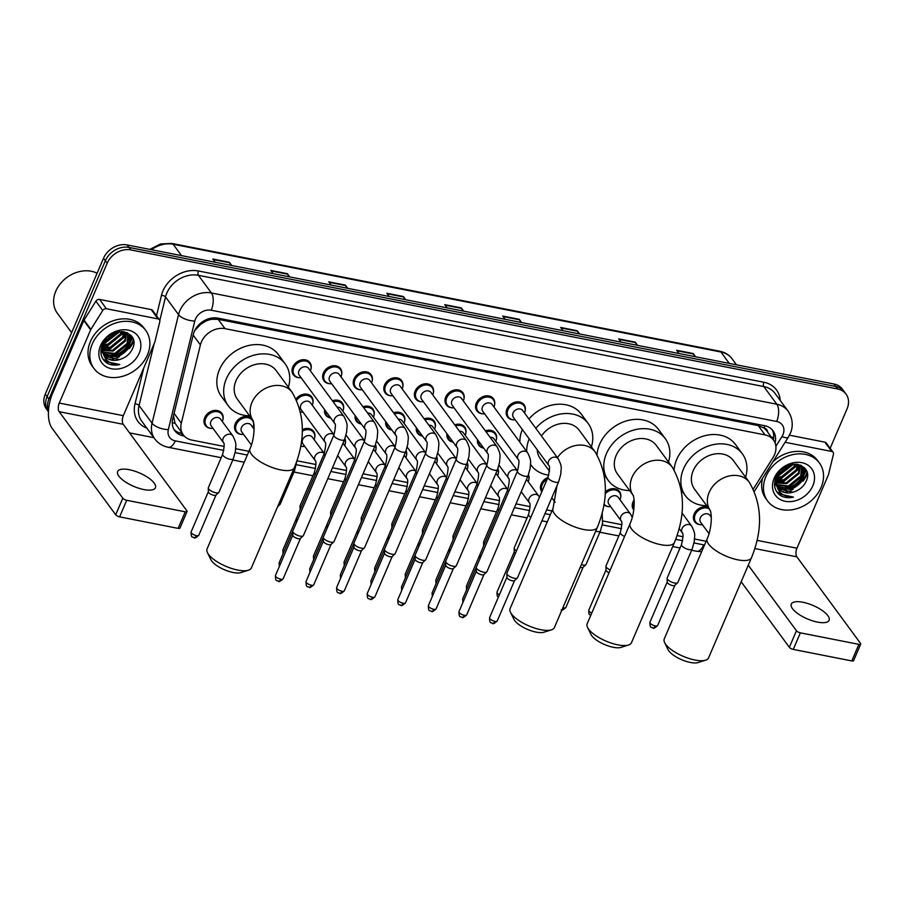 <?xml version="1.0" encoding="UTF-8"?>
<svg xmlns="http://www.w3.org/2000/svg" width="906" height="906" viewBox="0 0 906 906"><rect width="100%" height="100%" fill="white"/><g stroke="black" fill="none" stroke-linecap="round" stroke-linejoin="round"><path stroke-width="1.36" d="M633.758 510.021A10.283 8.233 -36.3 0 1 633.554 509.75A10.283 8.233 -36.3 0 1 633 501.924A10.283 8.233 -36.3 0 1 634.053 500.021M608.662 506.635A10.283 8.233 -36.3 0 1 603.906 504.767M541.799 491.732A10.283 8.233 -36.3 0 1 541.777 491.698A10.283 8.233 -36.3 0 1 541.222 483.861A10.283 8.233 -36.3 0 1 547.926 477.439M302.763 446.443A10.283 8.233 -36.3 0 1 300.713 446.08M241.585 434.404A10.283 8.233 -36.3 0 1 235.877 431.505A10.283 8.233 -36.3 0 1 235.322 423.68A10.283 8.233 -36.3 0 1 251.256 418.085M210.996 428.379A10.283 8.233 -36.3 0 1 205.288 425.492A10.283 8.233 -36.3 0 1 204.733 417.655A10.283 8.233 -36.3 0 1 212.955 410.724A10.283 8.233 -36.3 0 1 221.857 413.306A10.283 8.233 -36.3 0 1 222.921 419.614M700.44 524.687A10.283 8.233 -36.3 0 1 694.732 521.788A10.283 8.233 -36.3 0 1 694.177 513.962A10.283 8.233 -36.3 0 1 707.767 507.111M483.679 448.096A10.283 8.233 -36.3 0 1 478.753 445.276A10.283 8.233 -36.3 0 1 477.53 439.738M453.091 442.083A10.283 8.233 -36.3 0 1 448.153 439.263A10.283 8.233 -36.3 0 1 446.941 433.714M422.502 436.058A10.283 8.233 -36.3 0 1 417.564 433.238A10.283 8.233 -36.3 0 1 416.341 427.7M391.902 430.044A10.283 8.233 -36.3 0 1 386.975 427.224A10.283 8.233 -36.3 0 1 385.752 421.675M361.313 424.019A10.283 8.233 -36.3 0 1 356.386 421.199A10.283 8.233 -36.3 0 1 355.163 415.661M330.724 418.006A10.283 8.233 -36.3 0 1 325.798 415.186A10.283 8.233 -36.3 0 1 324.575 409.637M513.192 419.818A10.283 8.233 -36.3 0 1 507.485 416.919A10.283 8.233 -36.3 0 1 506.93 409.093A10.283 8.233 -36.3 0 1 515.163 402.162A10.283 8.233 -36.3 0 1 524.053 404.733A10.283 8.233 -36.3 0 1 525.118 411.052M482.604 413.804A10.283 8.233 -36.3 0 1 476.896 410.905A10.283 8.233 -36.3 0 1 476.341 403.068A10.283 8.233 -36.3 0 1 484.563 396.137A10.283 8.233 -36.3 0 1 493.464 398.719A10.283 8.233 -36.3 0 1 494.529 405.027M452.015 407.779A10.283 8.233 -36.3 0 1 446.307 404.88A10.283 8.233 -36.3 0 1 445.752 397.055A10.283 8.233 -36.3 0 1 453.974 390.124A10.283 8.233 -36.3 0 1 462.875 392.706A10.283 8.233 -36.3 0 1 463.94 399.014M421.426 401.766A10.283 8.233 -36.3 0 1 415.718 398.867A10.283 8.233 -36.3 0 1 415.163 391.03A10.283 8.233 -36.3 0 1 423.385 384.11A10.283 8.233 -36.3 0 1 432.287 386.681A10.283 8.233 -36.3 0 1 433.351 392.989M390.837 395.741A10.283 8.233 -36.3 0 1 385.129 392.842A10.283 8.233 -36.3 0 1 384.574 385.016A10.283 8.233 -36.3 0 1 392.796 378.085A10.283 8.233 -36.3 0 1 401.686 380.667A10.283 8.233 -36.3 0 1 402.762 386.975M360.248 389.727A10.283 8.233 -36.3 0 1 354.54 386.828A10.283 8.233 -36.3 0 1 353.986 379.002A10.283 8.233 -36.3 0 1 362.207 372.072A10.283 8.233 -36.3 0 1 371.098 374.642A10.283 8.233 -36.3 0 1 372.162 380.95M329.659 383.702A10.283 8.233 -36.3 0 1 323.952 380.803A10.283 8.233 -36.3 0 1 323.397 372.978A10.283 8.233 -36.3 0 1 331.619 366.047A10.283 8.233 -36.3 0 1 340.509 368.629A10.283 8.233 -36.3 0 1 341.573 374.937M299.059 377.689A10.283 8.233 -36.3 0 1 293.351 374.79A10.283 8.233 -36.3 0 1 292.808 366.964A10.283 8.233 -36.3 0 1 301.03 360.033A10.283 8.233 -36.3 0 1 309.92 362.604A10.283 8.233 -36.3 0 1 310.985 368.912M753.35 488.957L773.033 457.564A19.275 15.436 143.7 0 0 774.517 454.733A19.275 15.436 143.7 0 0 773.475 440.056A19.275 15.436 143.7 0 0 765.049 434.903L225.05 328.663A19.275 15.436 143.7 0 0 200.407 344.892L181.313 423.17A19.275 15.436 143.7 0 0 183.329 434.925A19.275 15.436 143.7 0 0 191.755 440.078L224.224 446.465M204.96 321.596A19.275 15.436 -36.3 0 1 211.789 319.286L211.494 319.229A6.421 5.142 143.7 0 0 204.96 321.596L200.486 324.484L194.722 330.622M767.608 432.071A6.421 5.142 143.7 0 0 763.973 427.938L763.679 427.881A19.275 15.436 -36.3 0 1 766.635 430.746L773.475 440.056M173.51 415.82L175.017 423.181L183.329 434.925M763.679 427.881L758.197 425.582L218.187 319.331L211.789 319.286M694.562 539.002L705.083 541.075A19.275 15.436 143.7 0 0 706.114 541.244M235.719 448.719L248.912 451.324M296.964 460.78L315.99 464.518M332.468 467.756L346.579 470.542M363.057 473.781L377.179 476.556M393.657 479.795L407.768 482.581M424.246 485.82L438.357 488.594M454.835 491.833L468.946 494.608M485.423 497.858L499.534 500.633M516.012 503.872L530.123 506.647M546.601 509.897L551.935 510.939M602.796 520.95L621.89 524.71M677.076 535.571L683.079 536.748M605.242 491.935A10.283 8.233 -36.3 0 1 619.523 491.55A10.283 8.233 -36.3 0 1 620.587 497.858M528.481 474.744A10.283 8.233 -36.3 0 1 528.821 479.806M497.892 468.719A10.283 8.233 -36.3 0 1 498.232 473.781M467.292 462.706A10.283 8.233 -36.3 0 1 467.643 467.768M436.703 456.681A10.283 8.233 -36.3 0 1 437.054 461.743M406.115 450.667A10.283 8.233 -36.3 0 1 406.454 455.729M375.526 444.642A10.283 8.233 -36.3 0 1 375.865 449.704M344.937 438.629A10.283 8.233 -36.3 0 1 345.277 443.691M302.276 429.704A10.283 8.233 -36.3 0 1 313.623 431.358A10.283 8.233 -36.3 0 1 314.688 437.666M253.771 423.781A10.283 8.233 -36.3 0 1 253.51 425.639M485.344 430.848A10.283 8.233 -36.3 0 1 495.31 433.091A10.283 8.233 -36.3 0 1 496.375 439.41M454.755 424.835A10.283 8.233 -36.3 0 1 464.721 427.077A10.283 8.233 -36.3 0 1 465.786 433.385M424.167 418.81A10.283 8.233 -36.3 0 1 434.133 421.064A10.283 8.233 -36.3 0 1 435.197 427.372M393.578 412.796A10.283 8.233 -36.3 0 1 403.544 415.039A10.283 8.233 -36.3 0 1 404.608 421.347M362.989 406.771A10.283 8.233 -36.3 0 1 372.955 409.025A10.283 8.233 -36.3 0 1 374.019 415.333M332.4 400.758A10.283 8.233 -36.3 0 1 342.366 403A10.283 8.233 -36.3 0 1 343.431 409.308M296.103 398.889A10.283 8.233 -36.3 0 1 311.777 396.987A10.283 8.233 -36.3 0 1 312.842 403.295M775.038 442.864A19.275 15.436 143.7 0 0 773.078 430.848A19.275 15.436 143.7 0 0 764.653 425.707L218.018 318.142A19.275 15.436 143.7 0 0 193.363 334.382L172.74 418.946A19.275 15.436 143.7 0 0 174.767 430.701A19.275 15.436 143.7 0 0 183.193 435.843L184.269 436.058M772.093 429.659A19.275 15.436 -36.3 0 1 773.339 439.863M131.449 339.524A25.708 20.578 -36.3 0 1 131.291 339.897A25.708 20.578 -36.3 0 0 131.449 339.524A25.708 20.578 -36.3 0 0 132.31 337.236A25.708 20.578 -36.3 0 1 131.449 339.524M128.55 344.676A25.708 20.578 -36.3 0 0 130.815 340.894A25.708 20.578 -36.3 0 1 110.385 356.975A25.708 20.578 -36.3 0 0 117.973 354.042M133.284 342.004A25.708 20.578 -36.3 0 1 129.309 348.572A25.708 20.578 -36.3 0 0 133.284 342.004A25.708 20.578 -36.3 0 0 133.646 341.109A25.708 20.578 -36.3 0 1 133.284 342.004M119.535 356.67A25.708 20.578 -36.3 0 1 117.021 357.87A25.708 20.578 -36.3 0 0 119.535 356.67M113.839 359.014A25.708 20.578 -36.3 0 1 110.928 359.727A25.708 20.578 -36.3 0 0 113.839 359.014M106.817 360.158A25.708 20.578 -36.3 0 1 105.413 360.158A25.708 20.578 -36.3 0 0 106.817 360.158M104.949 360.135A25.708 20.578 -36.3 0 1 103.635 360.033A25.708 20.578 -36.3 0 0 104.949 360.135M805.094 472.071A25.708 20.578 -36.3 0 1 804.936 472.445A25.708 20.578 -36.3 0 0 805.094 472.071A25.708 20.578 -36.3 0 0 805.955 469.784A25.708 20.578 -36.3 0 1 805.094 472.071M804.46 473.442A25.708 20.578 -36.3 0 1 784.03 489.523A25.708 20.578 -36.3 0 0 804.46 473.442M806.929 474.551A25.708 20.578 -36.3 0 1 802.954 481.12A25.708 20.578 -36.3 0 0 806.929 474.551A25.708 20.578 -36.3 0 0 807.291 473.657A25.708 20.578 -36.3 0 1 806.929 474.551M793.18 489.217A25.708 20.578 -36.3 0 1 790.666 490.418A25.708 20.578 -36.3 0 0 793.18 489.217M787.484 491.562A25.708 20.578 -36.3 0 1 784.573 492.264A25.708 20.578 -36.3 0 0 787.484 491.562M780.462 492.705A25.708 20.578 -36.3 0 1 779.058 492.705A25.708 20.578 -36.3 0 0 780.462 492.705M778.594 492.683A25.708 20.578 -36.3 0 1 777.28 492.581A25.708 20.578 -36.3 0 0 778.594 492.683M48.46 411.007A19.275 15.436 -36.3 0 1 48.947 399.07L107.18 263.216A19.275 15.436 -36.3 0 1 130.838 249.909L837.62 388.968A19.275 15.436 -36.3 0 1 846.045 394.11A19.275 15.436 -36.3 0 1 847.076 408.799L830.145 448.3M153.884 437.677L129.558 432.887M48.437 411.641L46.331 408.787A19.275 15.436 -36.3 0 1 45.3 394.099L103.522 258.255A19.275 15.436 -36.3 0 1 127.191 244.937L833.973 384.008L835.796 386.488A19.275 15.436 -36.3 0 1 844.222 391.63A19.275 15.436 -36.3 0 0 835.796 386.488L129.014 247.429L835.796 386.488L837.62 388.968M103.522 258.255L105.356 260.735A19.275 15.436 -36.3 0 1 129.014 247.429A19.275 15.436 -36.3 0 0 105.356 260.735L47.123 396.579L105.356 260.735L107.18 263.216M48.165 411.267A19.275 15.436 -36.3 0 1 47.123 396.579A19.275 15.436 -36.3 0 0 48.165 411.267M182.321 433.555L181.37 433.362A19.275 15.436 -36.3 0 1 173.929 429.41M103.182 359.422A25.708 20.578 143.7 0 0 103.918 359.478M109.513 359.263A25.708 20.578 143.7 0 0 110.09 359.172M120.589 355.186A25.708 20.578 143.7 0 0 127.893 349.093M130.792 345.231A25.708 20.578 143.7 0 0 132.82 341.381A25.708 20.578 143.7 0 0 133.397 339.92M776.827 491.958A25.708 20.578 143.7 0 0 777.552 492.026M783.158 491.811A25.708 20.578 143.7 0 0 783.735 491.72M794.234 487.734A25.708 20.578 143.7 0 0 801.538 481.641M804.437 477.779A25.708 20.578 143.7 0 0 806.465 473.929A25.708 20.578 143.7 0 0 807.042 472.456M230.849 265.333L229.671 262.774A5.142 2.48 -78.9 0 0 229.388 262.276L212.819 259.014L215.209 262.264M231.766 265.515L229.388 262.276M288.821 276.749L287.655 274.178A5.142 2.48 -78.9 0 0 287.361 273.68L270.803 270.43L273.182 273.669M289.75 276.93L287.361 273.68M346.805 288.153L345.628 285.594A5.142 2.48 -78.9 0 0 345.345 285.096L328.776 281.834L331.166 285.073M347.723 288.334L345.345 285.096M404.778 299.558L403.612 296.998A5.142 2.48 -78.9 0 0 403.317 296.5L386.749 293.238L389.138 296.477M405.707 299.739L403.317 296.5M694.664 356.602L693.498 354.031A5.142 2.48 -78.9 0 0 693.203 353.533L676.646 350.282L679.024 353.521M695.593 356.783L693.203 353.533M636.692 345.186L635.514 342.627A5.142 2.48 -78.9 0 0 635.231 342.128L618.662 338.867L621.052 342.117M637.609 345.367L635.231 342.128M578.707 333.782L577.541 331.222A5.142 2.48 -78.9 0 0 577.247 330.724L560.689 327.462L563.068 330.701M579.636 333.963L577.247 330.724M520.735 322.377L519.557 319.807A5.142 2.48 -78.9 0 0 519.274 319.32L502.705 316.058L505.095 319.297M521.663 322.559L519.274 319.32M462.751 310.973L461.584 308.402A5.142 2.48 -78.9 0 0 461.301 307.904L444.733 304.643L447.111 307.893M463.679 311.154L461.301 307.904M833.973 384.008A19.275 15.436 -36.3 0 1 842.399 389.15L846.045 394.11M817.484 622.105A20.566 7.293 23.2 0 0 829.092 620.282A20.566 7.293 23.2 0 0 821.991 610.327A20.566 7.293 23.2 0 0 802.886 602.252A20.566 7.293 23.2 0 0 791.289 604.076A20.566 7.293 23.2 0 0 798.39 614.03A20.566 7.293 23.2 0 0 817.484 622.105M785.106 442.287L831.697 451.448L824.856 442.151A3.216 2.571 -36.3 0 1 826.261 443L833.101 452.309A3.216 2.571 143.7 0 0 831.697 451.448M789.443 435.186L824.856 442.151M860.7 644.075L853.599 660.633A3.216 1.144 -156.8 0 1 851.787 660.927L858.888 644.359A3.216 1.144 23.2 0 0 860.7 644.075A3.216 1.144 23.2 0 0 860.507 643.351L796.872 556.839A6.421 3.103 101.1 0 1 796.963 548.209L828.333 475.004A3.216 2.571 143.7 0 0 828.503 474.518L833.441 454.268A3.216 2.571 143.7 0 0 833.101 452.309M793.26 649.409A3.216 1.144 -156.8 0 1 789.353 647.314L796.453 630.746A3.216 1.144 23.2 0 0 800.36 632.841L793.26 649.409L851.787 660.927M741.176 581.799L789.353 647.314M800.36 632.841L858.888 644.359M796.453 630.746L748.277 565.231M765.898 476.556A32.129 25.73 -36.3 0 1 791.595 454.903A32.129 25.73 -36.3 0 1 819.386 462.943A32.129 25.73 -36.3 0 1 821.108 487.417A32.129 25.73 -36.3 0 1 795.411 509.07A32.129 25.73 -36.3 0 1 767.62 501.029A32.129 25.73 -36.3 0 1 765.898 476.556M772.988 461.618A32.129 25.73 -36.3 0 1 817.563 460.463L819.386 462.943M780.451 495.537C784.2 497.711 788.537 498.232 793.441 497.088C783.883 497.247 778.22 493.011 776.476 484.359A16.07 12.865 -36.3 0 0 778.288 488.402A16.07 12.865 -36.3 0 0 794.177 491.799C799.477 489.976 803.35 486.715 805.796 482.015C815.83 462.773 783.52 457.111 776.068 477.009C773.056 484.869 774.517 491.041 780.451 495.537M812.829 485.786A22.491 18.007 -36.3 0 1 785.219 501.312A22.491 18.007 -36.3 0 1 774.177 478.187A22.491 18.007 -36.3 0 1 801.787 462.66A22.491 18.007 -36.3 0 1 812.829 485.786M775.853 485.084L776.736 486.058M777.144 486.443L790.689 489.059L803.101 478.98L802.852 467.609M774.585 482.57L776.782 486.284M777.348 486.884L791.266 489.84L803.667 479.761L803.146 467.983L797.926 464.37M776.521 484.574L788.413 485.967L800.825 475.877L801.47 466.228M776.646 485.061L788.979 486.737L801.391 476.658L801.844 466.556M776.17 482.445L786.136 482.864L798.537 472.785L799.749 465.106M776.227 483L786.702 483.634L799.115 473.555L800.213 465.367M776.193 480.044L783.849 479.761L796.261 469.682L797.62 464.314M776.148 480.678L784.426 480.531L796.827 470.452L798.186 464.461M776.725 477.258L781.572 476.658L793.973 466.579L794.89 464.11M776.533 478.006L782.138 477.439L794.551 467.349L795.638 464.121M778.163 473.827L791.131 464.563M777.676 474.778L779.862 474.336L792.218 464.359M781.3 469.806L786.136 466.42M803.146 467.983L800.451 465.106M779.806 471.313L777.201 475.877L776.476 484.359M801.629 466.114L801.266 465.48M775.944 477.303L776.691 485.865M778.073 488.108L778.786 488.934L792.977 492.162L794.177 491.799M767.62 501.029L765.797 498.538A32.129 25.73 -36.3 0 1 762.648 478.13M777.201 475.877L778.967 475.469L793.43 464.189M776.283 479.331L781.244 478.572L796.249 466.194L797.031 464.234M776.159 482.354L783.52 481.675L798.537 469.297L799.805 465.514M780.451 488.538L788.084 487.881L803.101 475.503L804.369 471.72M804.551 470.735L804.721 468.085M777.393 475.401L792.886 464.257M776.34 478.934L780.961 478.187L795.966 465.809L796.623 464.189M776.148 481.992L783.237 481.29L798.254 468.912L799.545 465.005M779.454 488.051L787.801 487.485L802.807 475.106L804.2 470.758M804.302 470.067L804.437 467.779M778.345 493.804L793.441 497.088M705.627 660.168L698.141 662.546A17.667 6.263 -156.8 0 1 690.315 662.445A17.667 6.263 -156.8 0 1 668.073 649.67L664.642 642.592A24.1 8.55 23.2 0 0 694.959 660.032A24.1 8.55 23.2 0 0 705.627 660.168A24.1 8.55 23.2 0 0 708.56 657.892L751.493 557.711A24.1 8.55 -156.8 0 1 737.903 559.851A24.1 8.55 -156.8 0 1 715.525 550.395A24.1 8.55 -156.8 0 1 707.201 538.73L664.257 638.911A24.1 8.55 23.2 0 0 664.642 642.592M710.157 510.338A24.1 19.298 143.7 0 1 709.16 492.411A24.1 19.298 143.7 0 1 738.741 475.775A24.1 19.298 143.7 0 1 749.273 482.207L733.305 460.497A24.1 19.298 143.7 0 0 712.467 454.461A24.1 19.298 143.7 0 0 693.192 470.701A24.1 19.298 143.7 0 0 694.483 489.059L710.168 510.372M706.748 505.729A35.345 28.301 -36.3 0 1 685.423 495.718A35.345 28.301 -36.3 0 1 683.532 468.798A35.345 28.301 -36.3 0 1 711.799 444.982A35.345 28.301 -36.3 0 1 742.365 453.838A35.345 28.301 -36.3 0 1 745.581 477.179M674.087 469.852A35.345 28.301 -36.3 0 1 676.691 459.501A35.345 28.301 -36.3 0 1 704.959 435.673A35.345 28.301 -36.3 0 1 735.525 444.529L742.365 453.838M628.549 644.993L621.052 647.382A17.667 6.263 -156.8 0 1 613.237 647.28A17.667 6.263 -156.8 0 1 590.995 634.494L587.552 627.428A24.1 8.55 23.2 0 0 617.881 644.857A24.1 8.55 23.2 0 0 628.549 644.993A24.1 8.55 23.2 0 0 631.471 642.728L674.415 542.547A24.1 8.55 -156.8 0 1 660.814 544.687A24.1 8.55 -156.8 0 1 638.436 535.231A24.1 8.55 -156.8 0 1 630.112 523.566L587.179 623.736A24.1 8.55 23.2 0 0 587.552 627.428M672.195 467.032L656.227 445.333A24.1 19.298 143.7 0 0 635.378 439.297A24.1 19.298 143.7 0 0 616.114 455.537A24.1 19.298 143.7 0 0 617.405 473.883L633.079 495.208A24.1 19.298 143.7 0 1 632.071 477.247A24.1 19.298 143.7 0 1 661.652 460.61A24.1 19.298 143.7 0 1 672.195 467.032C685.083 489.285 685.831 514.461 674.415 542.547M629.67 490.565A35.345 28.301 -36.3 0 1 608.345 480.554A35.345 28.301 -36.3 0 1 606.442 453.634A35.345 28.301 -36.3 0 1 634.71 429.806A35.345 28.301 -36.3 0 1 665.287 438.663A35.345 28.301 -36.3 0 1 668.492 462.003M597.009 454.687A35.345 28.301 -36.3 0 1 599.602 444.336A35.345 28.301 -36.3 0 1 627.869 420.509A35.345 28.301 -36.3 0 1 658.447 429.365L665.287 438.663M551.46 629.829L543.974 632.218A17.667 6.263 -156.8 0 1 536.148 632.116A17.667 6.263 -156.8 0 1 513.917 619.33L510.474 612.263A24.1 8.55 23.2 0 0 540.803 629.693A24.1 8.55 23.2 0 0 551.46 629.829A24.1 8.55 23.2 0 0 554.393 627.564L597.326 527.383A24.1 8.55 -156.8 0 1 583.736 529.512A24.1 8.55 -156.8 0 1 561.358 520.055A24.1 8.55 -156.8 0 1 553.034 508.391L510.101 608.572A24.1 8.55 23.2 0 0 510.474 612.263M557.405 457.677A24.1 19.298 143.7 0 1 584.574 445.435A24.1 19.298 143.7 0 1 595.106 451.868L579.149 430.169A24.1 19.298 143.7 0 0 541.448 435.979M535.786 428.278A35.345 28.301 -36.3 0 1 588.198 423.498A35.345 28.301 -36.3 0 1 591.414 446.839M528.945 418.98A35.345 28.301 -36.3 0 1 581.358 414.201L588.198 423.498M537.224 449.761A24.1 19.298 143.7 0 0 540.316 458.719L549.523 471.222M548.764 475.152A35.345 28.301 -36.3 0 1 531.267 465.39A35.345 28.301 -36.3 0 1 530.565 464.382M526.692 451.494A35.345 28.301 -36.3 0 1 529.206 438.855M519.851 442.196A35.345 28.301 -36.3 0 1 522.354 429.546M248.437 570.202L240.939 572.592A17.667 6.263 -156.8 0 1 233.125 572.49A17.667 6.263 -156.8 0 1 210.883 559.704L207.44 552.637A24.1 8.55 23.2 0 0 237.768 570.067A24.1 8.55 23.2 0 0 248.437 570.202A24.1 8.55 23.2 0 0 251.358 567.937L294.303 467.756A24.1 8.55 -156.8 0 1 280.701 469.897A24.1 8.55 -156.8 0 1 258.323 460.441A24.1 8.55 -156.8 0 1 249.999 448.776L207.066 548.945A24.1 8.55 23.2 0 0 207.44 552.637M252.955 420.384A24.1 19.298 143.7 0 1 251.959 402.445A24.1 19.298 143.7 0 1 281.54 385.82A24.1 19.298 143.7 0 1 292.083 392.241L276.115 370.543A24.1 19.298 143.7 0 0 255.266 364.506A24.1 19.298 143.7 0 0 236.002 380.747A24.1 19.298 143.7 0 0 237.293 399.093L252.967 420.418M249.558 415.775A35.345 28.301 -36.3 0 1 228.233 405.763A35.345 28.301 -36.3 0 1 226.33 378.844A35.345 28.301 -36.3 0 1 254.597 355.016A35.345 28.301 -36.3 0 1 285.175 363.872A35.345 28.301 -36.3 0 1 288.38 387.213M228.233 405.763L221.392 396.454A35.345 28.301 -36.3 0 1 219.49 369.546A35.345 28.301 -36.3 0 1 247.757 345.718A35.345 28.301 -36.3 0 1 278.335 354.574L285.175 363.872M548.877 465.605L513.396 417.36A5.787 4.632 -36.3 0 1 513.079 412.955A5.787 4.632 -36.3 0 1 517.711 409.059A5.787 4.632 -36.3 0 1 522.705 410.509L558.198 458.753A5.787 4.632 -36.3 0 0 555.355 457.156A5.787 4.632 -36.3 0 0 548.572 461.199A5.787 4.632 -36.3 0 0 548.877 465.605L548.877 465.605C549.976 466.012 549.704 469.863 548.051 477.145L506.896 573.181A5.787 2.05 -156.8 0 0 506.828 573.509A5.787 2.05 -156.8 0 0 507.235 574.483A5.787 2.05 -156.8 0 0 514.257 578.255A5.787 2.05 -156.8 0 0 517.326 578.005A5.787 2.05 -156.8 0 0 517.519 577.745L558.685 481.709A5.787 2.05 -156.8 0 1 555.423 482.219A5.787 2.05 -156.8 0 1 555.106 482.151A5.787 2.05 -156.8 0 1 548.051 477.145M515.231 419.852A9.638 7.724 -36.3 0 1 508.459 417.156A9.638 7.724 -36.3 0 1 507.949 409.818A9.638 7.724 -36.3 0 1 515.65 403.329A9.638 7.724 -36.3 0 1 523.985 405.741A9.638 7.724 -36.3 0 1 524.54 413M514.631 580.418A4.179 1.484 -156.8 0 1 514.483 580.621A4.179 1.484 -156.8 0 1 512.264 580.791A4.179 1.484 -156.8 0 1 507.201 578.073A4.179 1.484 -156.8 0 1 506.907 577.371A4.179 1.484 -156.8 0 1 506.952 577.133M518.289 459.591L482.796 411.335A5.787 4.632 -36.3 0 1 482.49 406.93A5.787 4.632 -36.3 0 1 487.122 403.034A5.787 4.632 -36.3 0 1 492.117 404.484L527.609 452.74A5.787 4.632 -36.3 0 0 524.767 451.143A5.787 4.632 -36.3 0 0 517.983 455.186A5.787 4.632 -36.3 0 0 518.289 459.591L518.289 459.591C519.387 459.988 519.115 463.838 517.462 471.131L476.296 567.167A5.787 2.05 -156.8 0 0 476.239 567.496A5.787 2.05 -156.8 0 0 476.647 568.47A5.787 2.05 -156.8 0 0 483.668 572.23A5.787 2.05 -156.8 0 0 486.737 571.992A5.787 2.05 -156.8 0 0 486.93 571.72L528.096 475.684A5.787 2.05 -156.8 0 1 524.834 476.194A5.787 2.05 -156.8 0 1 524.517 476.137A5.787 2.05 -156.8 0 1 517.462 471.131M484.631 413.827A9.638 7.724 -36.3 0 1 477.87 411.143A9.638 7.724 -36.3 0 1 477.349 403.804A9.638 7.724 -36.3 0 1 485.061 397.304A9.638 7.724 -36.3 0 1 493.396 399.716A9.638 7.724 -36.3 0 1 493.951 406.975M484.031 574.404A4.179 1.484 -156.8 0 1 483.895 574.597A4.179 1.484 -156.8 0 1 481.675 574.778A4.179 1.484 -156.8 0 1 476.613 572.048A4.179 1.484 -156.8 0 1 476.318 571.346A4.179 1.484 -156.8 0 1 476.352 571.108M487.7 453.566L452.207 405.322A5.787 4.632 -36.3 0 1 451.901 400.916A5.787 4.632 -36.3 0 1 456.522 397.021A5.787 4.632 -36.3 0 1 461.528 398.47L497.02 446.715A5.787 4.632 -36.3 0 0 494.178 445.118A5.787 4.632 -36.3 0 0 487.394 449.161A5.787 4.632 -36.3 0 0 487.7 453.566L487.7 453.566C488.798 453.974 488.515 457.824 486.873 465.106L445.707 561.142A5.787 2.05 -156.8 0 0 445.65 561.471A5.787 2.05 -156.8 0 0 446.058 562.445A5.787 2.05 -156.8 0 0 453.079 566.216A5.787 2.05 -156.8 0 0 456.148 565.967A5.787 2.05 -156.8 0 0 456.341 565.706L497.507 469.67A5.787 2.05 -156.8 0 1 494.246 470.18A5.787 2.05 -156.8 0 1 493.929 470.112A5.787 2.05 -156.8 0 1 486.873 465.106M454.042 407.813A9.638 7.724 -36.3 0 1 447.281 405.129A9.638 7.724 -36.3 0 1 446.76 397.779A9.638 7.724 -36.3 0 1 454.472 391.29A9.638 7.724 -36.3 0 1 462.807 393.702A9.638 7.724 -36.3 0 1 463.362 400.962M453.442 568.379A4.179 1.484 -156.8 0 1 453.306 568.583A4.179 1.484 -156.8 0 1 451.086 568.753A4.179 1.484 -156.8 0 1 446.012 566.035A4.179 1.484 -156.8 0 1 445.718 565.333A4.179 1.484 -156.8 0 1 445.763 565.095M457.111 447.553L421.618 399.297A5.787 4.632 -36.3 0 1 421.313 394.891A5.787 4.632 -36.3 0 1 425.933 390.996A5.787 4.632 -36.3 0 1 430.939 392.445L466.431 440.701A5.787 4.632 -36.3 0 0 463.589 439.104A5.787 4.632 -36.3 0 0 456.805 443.147A5.787 4.632 -36.3 0 0 457.111 447.553L457.111 447.553C458.21 447.949 457.926 451.8 456.284 459.093L415.118 555.129A5.787 2.05 -156.8 0 0 415.061 555.457A5.787 2.05 -156.8 0 0 415.469 556.431A5.787 2.05 -156.8 0 0 422.49 560.191A5.787 2.05 -156.8 0 0 425.56 559.953A5.787 2.05 -156.8 0 0 425.752 559.682L466.918 463.646A5.787 2.05 -156.8 0 1 463.646 464.155A5.787 2.05 -156.8 0 1 463.34 464.099A5.787 2.05 -156.8 0 1 456.284 459.093M423.453 401.8A9.638 7.724 -36.3 0 1 416.692 399.104A9.638 7.724 -36.3 0 1 416.171 391.766A9.638 7.724 -36.3 0 1 423.883 385.265A9.638 7.724 -36.3 0 1 432.219 387.677A9.638 7.724 -36.3 0 1 432.774 394.937M422.853 562.366A4.179 1.484 -156.8 0 1 422.717 562.558A4.179 1.484 -156.8 0 1 420.497 562.739A4.179 1.484 -156.8 0 1 415.424 560.01A4.179 1.484 -156.8 0 1 415.129 559.308A4.179 1.484 -156.8 0 1 415.175 559.07M426.522 441.528L391.03 393.283A5.787 4.632 -36.3 0 1 390.724 388.878A5.787 4.632 -36.3 0 1 395.344 384.982A5.787 4.632 -36.3 0 1 400.35 386.432L435.843 434.676A5.787 4.632 -36.3 0 0 432.989 433.079A5.787 4.632 -36.3 0 0 426.205 437.122A5.787 4.632 -36.3 0 0 426.522 441.528L426.522 441.528C427.621 441.935 427.338 445.786 425.695 453.068L384.529 549.104A5.787 2.05 -156.8 0 0 384.472 549.432A5.787 2.05 -156.8 0 0 384.88 550.406A5.787 2.05 -156.8 0 0 391.902 554.178A5.787 2.05 -156.8 0 0 394.971 553.94A5.787 2.05 -156.8 0 0 395.163 553.668L436.318 457.632A5.787 2.05 -156.8 0 1 433.057 458.142A5.787 2.05 -156.8 0 1 432.74 458.074A5.787 2.05 -156.8 0 1 425.695 453.068M392.864 395.775A9.638 7.724 -36.3 0 1 386.103 393.091A9.638 7.724 -36.3 0 1 385.582 385.741A9.638 7.724 -36.3 0 1 393.295 379.252A9.638 7.724 -36.3 0 1 401.63 381.664A9.638 7.724 -36.3 0 1 402.185 388.923M392.264 556.341A4.179 1.484 -156.8 0 1 392.128 556.544A4.179 1.484 -156.8 0 1 389.908 556.714A4.179 1.484 -156.8 0 1 384.835 553.996A4.179 1.484 -156.8 0 1 384.54 553.294A4.179 1.484 -156.8 0 1 384.586 553.056M395.933 435.514L360.441 387.258A5.787 4.632 -36.3 0 1 360.135 382.864A5.787 4.632 -36.3 0 1 364.756 378.957A5.787 4.632 -36.3 0 1 369.761 380.407L405.254 428.663A5.787 4.632 -36.3 0 0 402.4 427.066A5.787 4.632 -36.3 0 0 395.616 431.109A5.787 4.632 -36.3 0 0 395.933 435.514L395.933 435.514C397.021 435.922 396.749 439.761 395.107 447.054L353.94 543.09A5.787 2.05 -156.8 0 0 353.884 543.419A5.787 2.05 -156.8 0 0 354.291 544.393A5.787 2.05 -156.8 0 0 361.313 548.164A5.787 2.05 -156.8 0 0 364.382 547.915A5.787 2.05 -156.8 0 0 364.574 547.643L405.729 451.607A5.787 2.05 -156.8 0 1 402.468 452.128A5.787 2.05 -156.8 0 1 402.151 452.06A5.787 2.05 -156.8 0 1 395.107 447.054M362.275 389.761A9.638 7.724 -36.3 0 1 355.514 387.066A9.638 7.724 -36.3 0 1 354.993 379.727A9.638 7.724 -36.3 0 1 362.706 373.227A9.638 7.724 -36.3 0 1 371.041 375.639A9.638 7.724 -36.3 0 1 371.596 382.898M361.675 550.327A4.179 1.484 -156.8 0 1 361.539 550.52A4.179 1.484 -156.8 0 1 359.32 550.701A4.179 1.484 -156.8 0 1 354.246 547.971A4.179 1.484 -156.8 0 1 353.952 547.269A4.179 1.484 -156.8 0 1 353.997 547.031M365.345 429.489L329.852 381.245A5.787 4.632 -36.3 0 1 329.546 376.839A5.787 4.632 -36.3 0 1 334.167 372.944A5.787 4.632 -36.3 0 1 339.172 374.393L374.654 422.638A5.787 4.632 -36.3 0 0 371.811 421.041A5.787 4.632 -36.3 0 0 365.027 425.084A5.787 4.632 -36.3 0 0 365.345 429.489L365.345 429.489C366.432 429.897 366.16 433.748 364.506 441.029L323.351 537.065A5.787 2.05 -156.8 0 0 323.295 537.394A5.787 2.05 -156.8 0 0 323.691 538.368A5.787 2.05 -156.8 0 0 330.724 542.139A5.787 2.05 -156.8 0 0 333.782 541.901A5.787 2.05 -156.8 0 0 333.986 541.629L375.141 445.593A5.787 2.05 -156.8 0 1 371.879 446.103A5.787 2.05 -156.8 0 1 371.562 446.035A5.787 2.05 -156.8 0 1 364.506 441.029M331.687 383.736A9.638 7.724 -36.3 0 1 324.926 381.052A9.638 7.724 -36.3 0 1 324.405 373.702A9.638 7.724 -36.3 0 1 332.117 367.213A9.638 7.724 -36.3 0 1 340.452 369.625A9.638 7.724 -36.3 0 1 341.007 376.885M331.086 544.313A4.179 1.484 -156.8 0 1 330.939 544.506A4.179 1.484 -156.8 0 1 328.731 544.676A4.179 1.484 -156.8 0 1 323.657 541.958A4.179 1.484 -156.8 0 1 323.363 541.256A4.179 1.484 -156.8 0 1 323.408 541.018M334.756 423.476L299.263 375.22A5.787 4.632 -36.3 0 1 298.946 370.826A5.787 4.632 -36.3 0 1 303.578 366.919A5.787 4.632 -36.3 0 1 308.584 368.368L344.065 416.624A5.787 4.632 -36.3 0 0 341.222 415.027A5.787 4.632 -36.3 0 0 334.439 419.07A5.787 4.632 -36.3 0 0 334.756 423.476L334.756 423.476C335.843 423.883 335.571 427.723 333.918 435.016L292.763 531.052A5.787 2.05 -156.8 0 0 292.695 531.38A5.787 2.05 -156.8 0 0 293.102 532.354A5.787 2.05 -156.8 0 0 300.124 536.125A5.787 2.05 -156.8 0 0 303.193 535.876A5.787 2.05 -156.8 0 0 303.397 535.605L344.552 439.569A5.787 2.05 -156.8 0 1 341.29 440.09A5.787 2.05 -156.8 0 1 340.973 440.022A5.787 2.05 -156.8 0 1 333.918 435.016M301.098 377.723A9.638 7.724 -36.3 0 1 294.325 375.027A9.638 7.724 -36.3 0 1 293.816 367.689A9.638 7.724 -36.3 0 1 301.517 361.188A9.638 7.724 -36.3 0 1 309.863 363.612A9.638 7.724 -36.3 0 1 310.418 370.86M300.498 538.289A4.179 1.484 -156.8 0 1 300.35 538.481A4.179 1.484 -156.8 0 1 298.142 538.662A4.179 1.484 -156.8 0 1 293.068 535.933A4.179 1.484 -156.8 0 1 292.774 535.231A4.179 1.484 -156.8 0 1 292.819 534.993M490.044 437.236A5.787 4.632 -36.3 0 1 493.974 438.866L517.553 470.916M480.927 556.363A5.787 2.05 -156.8 0 1 480.361 555.718A5.787 2.05 -156.8 0 1 479.954 554.744A5.787 2.05 -156.8 0 1 480.01 554.427L507.722 489.75C509.376 482.468 509.648 478.617 508.56 478.209A5.787 4.632 -36.3 0 1 508.243 473.804A5.787 4.632 -36.3 0 1 515.027 469.761A5.787 4.632 -36.3 0 1 517.53 470.961M486.126 431.913A9.638 7.724 -36.3 0 1 495.254 434.099A9.638 7.724 -36.3 0 1 495.809 441.358M483.623 448.028A9.638 7.724 -36.3 0 1 479.727 445.514A9.638 7.724 -36.3 0 1 478.493 441.052M459.455 431.222A5.787 4.632 -36.3 0 1 463.385 432.841L486.964 464.903M450.339 550.338A5.787 2.05 -156.8 0 1 449.761 549.704A5.787 2.05 -156.8 0 1 449.353 548.73A5.787 2.05 -156.8 0 1 449.421 548.402L477.134 483.736C478.787 476.443 479.059 472.604 477.96 472.196A5.787 4.632 -36.3 0 1 477.655 467.79A5.787 4.632 -36.3 0 1 484.438 463.747A5.787 4.632 -36.3 0 1 486.941 464.937M455.537 425.899A9.638 7.724 -36.3 0 1 464.665 428.074A9.638 7.724 -36.3 0 1 465.22 435.333M433.125 594.596A4.179 1.484 -156.8 0 1 432.105 592.886L449.433 552.456A4.179 1.484 -156.8 0 1 449.478 552.354M453.034 442.003A9.638 7.724 -36.3 0 1 449.127 439.501A9.638 7.724 -36.3 0 1 447.904 435.027M428.866 425.197A5.787 4.632 -36.3 0 1 432.785 426.828L456.375 458.878M419.75 544.325A5.787 2.05 -156.8 0 1 419.172 543.691A5.787 2.05 -156.8 0 1 418.765 542.717A5.787 2.05 -156.8 0 1 418.832 542.388L446.545 477.711C448.198 470.429 448.47 466.579 447.371 466.171A5.787 4.632 -36.3 0 1 447.066 461.766A5.787 4.632 -36.3 0 1 453.849 457.723A5.787 4.632 -36.3 0 1 456.352 458.923M424.948 419.874A9.638 7.724 -36.3 0 1 434.076 422.06A9.638 7.724 -36.3 0 1 434.62 429.319M422.445 435.99A9.638 7.724 -36.3 0 1 418.538 433.487A9.638 7.724 -36.3 0 1 417.315 429.014M398.278 419.184A5.787 4.632 -36.3 0 1 402.196 420.803L425.775 452.864A5.787 4.632 -36.3 0 0 423.261 451.709A5.787 4.632 -36.3 0 0 416.477 455.752A5.787 4.632 -36.3 0 0 416.783 460.157L416.783 460.157C417.881 460.565 417.609 464.404 415.956 471.698L388.244 536.363A5.787 2.05 -156.8 0 0 388.176 536.692A5.787 2.05 -156.8 0 0 388.583 537.666A5.787 2.05 -156.8 0 0 389.161 538.311M394.359 413.861A9.638 7.724 -36.3 0 1 403.476 416.035A9.638 7.724 -36.3 0 1 404.031 423.295M391.856 429.965A9.638 7.724 -36.3 0 1 387.949 427.462A9.638 7.724 -36.3 0 1 386.726 422.989M367.689 413.159A5.787 4.632 -36.3 0 1 371.607 414.789L395.186 446.839M358.572 532.286A5.787 2.05 -156.8 0 1 357.995 531.652A5.787 2.05 -156.8 0 1 357.587 530.678A5.787 2.05 -156.8 0 1 357.644 530.35L385.367 465.684C387.009 458.391 387.292 454.54 386.194 454.133A5.787 4.632 -36.3 0 1 385.888 449.727A5.787 4.632 -36.3 0 1 392.672 445.684A5.787 4.632 -36.3 0 1 395.175 446.885M363.77 407.836A9.638 7.724 -36.3 0 1 372.887 410.022A9.638 7.724 -36.3 0 1 373.442 417.281M361.268 423.951A9.638 7.724 -36.3 0 1 357.36 421.449A9.638 7.724 -36.3 0 1 356.137 416.975M337.1 407.145A5.787 4.632 -36.3 0 1 341.018 408.765L364.597 440.826M327.983 526.273A5.787 2.05 -156.8 0 1 327.406 525.627A5.787 2.05 -156.8 0 1 326.998 524.653A5.787 2.05 -156.8 0 1 327.055 524.325L354.778 459.659C356.42 452.366 356.704 448.527 355.605 448.119A5.787 4.632 -36.3 0 1 355.299 443.714A5.787 4.632 -36.3 0 1 362.083 439.67A5.787 4.632 -36.3 0 1 364.586 440.871M333.182 401.822A9.638 7.724 -36.3 0 1 342.298 404.008A9.638 7.724 -36.3 0 1 342.853 411.256M310.758 570.52A4.179 1.484 -156.8 0 1 309.739 568.809L327.066 528.379A4.179 1.484 -156.8 0 1 327.111 528.277M330.667 417.926A9.638 7.724 -36.3 0 1 326.772 415.424A9.638 7.724 -36.3 0 1 325.537 410.962M325.107 455.582A5.787 2.05 -156.8 0 1 324.529 454.937A5.787 2.05 -156.8 0 1 324.189 453.646C325.832 446.352 326.115 442.502 325.016 442.094L301.109 409.603A5.787 4.632 -36.3 0 1 300.803 405.197A5.787 4.632 -36.3 0 1 305.424 401.301A5.787 4.632 -36.3 0 1 310.43 402.751L334.008 434.812M297.395 520.248A5.787 2.05 -156.8 0 1 296.817 519.614A5.787 2.05 -156.8 0 1 296.409 518.64A5.787 2.05 -156.8 0 1 296.466 518.311L324.189 453.646M296.715 400.18A9.638 7.724 -36.3 0 1 311.709 397.983A9.638 7.724 -36.3 0 1 312.264 405.242M302.944 412.094A9.638 7.724 -36.3 0 1 300.588 412.015M709.024 533.634L700.632 522.23A5.787 4.632 -36.3 0 1 700.327 517.824A5.787 4.632 -36.3 0 1 704.947 513.917A5.787 4.632 -36.3 0 1 709.953 515.367L711.255 517.145M702.467 524.721A9.638 7.724 -36.3 0 1 695.706 522.026A9.638 7.724 -36.3 0 1 695.185 514.687A9.638 7.724 -36.3 0 1 708.922 508.674M692.161 549.047L677.824 582.513A5.787 2.05 -156.8 0 1 677.62 582.785A5.787 2.05 -156.8 0 1 672.728 582.524A5.787 2.05 -156.8 0 1 667.529 579.262A5.787 2.05 -156.8 0 1 667.122 578.288A5.787 2.05 -156.8 0 1 667.19 577.96L681.527 544.495C683.181 537.201 683.452 533.351 682.365 532.955A5.787 4.632 -36.3 0 1 682.048 528.549A5.787 4.632 -36.3 0 1 688.832 524.506A5.787 4.632 -36.3 0 1 691.674 526.103C696.363 535.276 694.211 535.808 694.313 541.312L692.161 549.047A5.787 2.05 -156.8 0 1 688.583 549.5A5.787 2.05 -156.8 0 1 681.878 545.797A5.787 2.05 -156.8 0 1 681.527 544.495M674.925 585.197A4.179 1.484 -156.8 0 1 674.777 585.389A4.179 1.484 -156.8 0 1 672.569 585.57A4.179 1.484 -156.8 0 1 667.495 582.841A4.179 1.484 -156.8 0 1 667.201 582.139A4.179 1.484 -156.8 0 1 667.246 581.901M633.894 508.923A9.638 7.724 -36.3 0 1 634.007 502.649A9.638 7.724 -36.3 0 1 634.189 502.252M621.176 520.916L608.866 504.166A5.787 4.632 -36.3 0 1 608.549 499.761A5.787 4.632 -36.3 0 1 613.181 495.865A5.787 4.632 -36.3 0 1 618.186 497.315L630.497 514.064A5.787 4.632 -36.3 0 0 627.654 512.468A5.787 4.632 -36.3 0 0 620.87 516.511A5.787 4.632 -36.3 0 0 621.176 520.916L621.176 520.916C622.275 521.312 622.003 525.163 620.35 532.456L606.012 565.922A5.787 2.05 -156.8 0 0 605.944 566.25A5.787 2.05 -156.8 0 0 606.352 567.224A5.787 2.05 -156.8 0 0 610.225 569.953M605.151 493.872A9.638 7.724 -36.3 0 1 619.466 492.547A9.638 7.724 -36.3 0 1 620.01 499.806M609.036 572.751A4.179 1.484 -156.8 0 1 606.318 570.803A4.179 1.484 -156.8 0 1 606.023 570.101A4.179 1.484 -156.8 0 1 606.069 569.863M610.701 506.658A9.638 7.724 -36.3 0 1 604.019 504.087M583.147 567.145A4.179 1.484 -156.8 0 1 583.011 567.337A4.179 1.484 -156.8 0 1 580.791 567.507A4.179 1.484 -156.8 0 1 580.191 567.371M595.718 531.143A5.787 2.05 -156.8 0 0 596.816 531.437A5.787 2.05 -156.8 0 0 600.395 530.995L586.046 564.461A5.787 2.05 -156.8 0 1 585.854 564.732A5.787 2.05 -156.8 0 1 581.38 564.608M542.15 490.927A9.638 7.724 -36.3 0 1 542.23 484.597A9.638 7.724 -36.3 0 1 547.167 479.217M516.477 550.825A5.787 2.05 -156.8 0 1 514.585 549.161A5.787 2.05 -156.8 0 1 514.178 548.187A5.787 2.05 -156.8 0 1 514.234 547.87L528.583 514.393C530.225 507.111 530.508 503.26 529.41 502.853A5.787 4.632 -36.3 0 1 529.104 498.447A5.787 4.632 -36.3 0 1 535.888 494.404A5.787 4.632 -36.3 0 1 538.73 496.001L539.478 497.156M528.232 475.367A9.638 7.724 -36.3 0 1 528.243 481.754M515.321 553.521A4.179 1.484 -156.8 0 1 514.54 552.751A4.179 1.484 -156.8 0 1 514.246 552.048A4.179 1.484 -156.8 0 1 514.291 551.811M484.563 543.781A5.787 2.05 -156.8 0 1 483.997 543.147A5.787 2.05 -156.8 0 1 483.589 542.173A5.787 2.05 -156.8 0 1 483.645 541.845L497.994 508.379C499.636 501.086 499.919 497.247 498.821 496.839A5.787 4.632 -36.3 0 1 498.504 492.434A5.787 4.632 -36.3 0 1 505.288 488.391A5.787 4.632 -36.3 0 1 507.802 489.58M497.643 469.342A9.638 7.724 -36.3 0 1 497.654 475.729M453.974 537.768A5.787 2.05 -156.8 0 1 453.408 537.122A5.787 2.05 -156.8 0 1 453 536.148A5.787 2.05 -156.8 0 1 453.057 535.831L467.405 502.366C469.048 495.072 469.319 491.222 468.232 490.814A5.787 4.632 -36.3 0 1 467.915 486.409A5.787 4.632 -36.3 0 1 474.699 482.366A5.787 4.632 -36.3 0 1 477.213 483.566M467.043 463.328A9.638 7.724 -36.3 0 1 467.066 469.716M423.385 531.743A5.787 2.05 -156.8 0 1 422.808 531.109A5.787 2.05 -156.8 0 1 422.411 530.135A5.787 2.05 -156.8 0 1 422.468 529.806L436.805 496.341C438.459 489.047 438.731 485.208 437.643 484.801A5.787 4.632 -36.3 0 1 437.326 480.395A5.787 4.632 -36.3 0 1 444.11 476.352A5.787 4.632 -36.3 0 1 446.613 477.553M436.454 457.304A9.638 7.724 -36.3 0 1 436.477 463.691M392.796 525.729A5.787 2.05 -156.8 0 1 392.219 525.095A5.787 2.05 -156.8 0 1 391.811 524.11A5.787 2.05 -156.8 0 1 391.879 523.793L406.216 490.327C407.87 483.034 408.142 479.183 407.054 478.776A5.787 4.632 -36.3 0 1 406.737 474.382A5.787 4.632 -36.3 0 1 413.521 470.327A5.787 4.632 -36.3 0 1 416.024 471.528L404.144 455.31M405.865 451.29A9.638 7.724 -36.3 0 1 405.888 457.677M362.207 519.716A5.787 2.05 -156.8 0 1 361.63 519.07A5.787 2.05 -156.8 0 1 361.222 518.096A5.787 2.05 -156.8 0 1 361.29 517.768L375.628 484.302C377.281 477.009 377.553 473.17 376.454 472.762A5.787 4.632 -36.3 0 1 376.149 468.357A5.787 4.632 -36.3 0 1 382.932 464.314A5.787 4.632 -36.3 0 1 385.435 465.514M375.277 445.265A9.638 7.724 -36.3 0 1 375.299 451.652M345.061 563.792A4.179 1.484 -156.8 0 1 344.042 562.082L361.301 521.822A4.179 1.484 -156.8 0 1 361.347 521.72M331.619 513.691A5.787 2.05 -156.8 0 1 331.041 513.056A5.787 2.05 -156.8 0 1 330.633 512.083A5.787 2.05 -156.8 0 1 330.701 511.754L345.039 478.289C346.692 470.995 346.964 467.145 345.865 466.749A5.787 4.632 -36.3 0 1 345.56 462.343A5.787 4.632 -36.3 0 1 352.343 458.3A5.787 4.632 -36.3 0 1 354.846 459.489M344.688 439.251A9.638 7.724 -36.3 0 1 344.699 445.639M315.367 474.212A5.787 2.05 -156.8 0 1 314.801 473.566A5.787 2.05 -156.8 0 1 314.45 472.264C316.103 464.971 316.375 461.131 315.277 460.724L302.966 443.985A5.787 4.632 -36.3 0 1 302.649 439.58A5.787 4.632 -36.3 0 1 307.281 435.673A5.787 4.632 -36.3 0 1 312.276 437.122L324.269 453.43M301.03 507.677A5.787 2.05 -156.8 0 1 300.452 507.032A5.787 2.05 -156.8 0 1 300.045 506.058A5.787 2.05 -156.8 0 1 300.101 505.729L314.45 472.264M302.253 431.177A9.638 7.724 -36.3 0 1 313.567 432.366A9.638 7.724 -36.3 0 1 314.11 439.614M304.801 446.477A9.638 7.724 -36.3 0 1 300.747 445.899M292.706 471.482A5.787 2.05 -156.8 0 0 294.495 470.803L280.147 504.268A5.787 2.05 -156.8 0 1 279.954 504.54A5.787 2.05 -156.8 0 1 278.357 504.948M251.415 445.027L241.777 431.947A5.787 4.632 -36.3 0 1 241.472 427.541A5.787 4.632 -36.3 0 1 246.092 423.634A5.787 4.632 -36.3 0 1 251.098 425.084L254.088 429.15M243.612 434.438A9.638 7.724 -36.3 0 1 236.851 431.743A9.638 7.724 -36.3 0 1 236.33 424.404A9.638 7.724 -36.3 0 1 244.042 417.904A9.638 7.724 -36.3 0 1 252.378 420.327A9.638 7.724 -36.3 0 1 252.933 427.587M223.51 442.672L211.189 425.922A5.787 4.632 -36.3 0 1 210.883 421.517A5.787 4.632 -36.3 0 1 215.503 417.621A5.787 4.632 -36.3 0 1 220.509 419.07L232.831 435.809A5.787 4.632 -36.3 0 0 229.977 434.223A5.787 4.632 -36.3 0 0 223.193 438.266A5.787 4.632 -36.3 0 0 223.51 442.672L223.51 442.672C224.609 443.068 224.326 446.918 222.683 454.212L208.335 487.677A5.787 2.05 -156.8 0 0 208.278 488.006A5.787 2.05 -156.8 0 0 208.686 488.98A5.787 2.05 -156.8 0 0 213.873 492.241A5.787 2.05 -156.8 0 0 218.776 492.502A5.787 2.05 -156.8 0 0 218.969 492.23L233.306 458.764A5.787 2.05 -156.8 0 1 229.728 459.206A5.787 2.05 -156.8 0 1 223.023 455.514A5.787 2.05 -156.8 0 1 222.683 454.212M213.023 428.413A9.638 7.724 -36.3 0 1 206.262 425.729A9.638 7.724 -36.3 0 1 205.741 418.391A9.638 7.724 -36.3 0 1 213.454 411.89A9.638 7.724 -36.3 0 1 221.789 414.302A9.638 7.724 -36.3 0 1 222.344 421.562M216.07 494.914A4.179 1.484 -156.8 0 1 215.934 495.106A4.179 1.484 -156.8 0 1 213.714 495.288A4.179 1.484 -156.8 0 1 208.64 492.558A4.179 1.484 -156.8 0 1 208.346 491.856A4.179 1.484 -156.8 0 1 208.391 491.618M143.839 489.557A20.566 7.293 23.2 0 0 155.447 487.734A20.566 7.293 23.2 0 0 148.346 477.779A20.566 7.293 23.2 0 0 129.241 469.704A20.566 7.293 23.2 0 0 117.644 471.528A20.566 7.293 23.2 0 0 124.745 481.482A20.566 7.293 23.2 0 0 143.839 489.557M106.421 308.742A3.216 2.571 143.7 0 0 102.729 310.498L90.883 329.388A3.216 2.571 143.7 0 0 90.645 329.852L83.794 320.554A3.216 2.571 -36.3 0 1 84.043 320.078L95.877 301.188A3.216 2.571 -36.3 0 1 99.581 299.444L106.421 308.742L158.052 318.901L151.211 309.603A3.216 2.571 -36.3 0 1 152.616 310.464L159.456 319.761A3.216 2.571 143.7 0 0 158.052 318.901M99.581 299.444L151.211 309.603M83.794 320.554L52.423 393.759A25.708 12.412 -78.9 0 0 52.072 428.255L115.708 514.767L122.808 498.198L59.173 411.686A6.421 3.103 101.1 0 1 59.264 403.068L90.645 329.852M187.055 511.528L179.954 528.096A3.216 1.144 -156.8 0 1 178.142 528.379L185.243 511.811A3.216 1.144 23.2 0 0 187.055 511.528A3.216 1.144 23.2 0 0 186.863 510.803L123.227 424.291A6.421 3.103 101.1 0 1 123.318 415.661L154.688 342.457A3.216 2.571 143.7 0 0 154.858 341.97L159.796 321.721A3.216 2.571 143.7 0 0 159.456 319.761M122.808 498.198A3.216 1.144 23.2 0 0 126.715 500.293L119.615 516.862L178.142 528.379M119.615 516.862A3.216 1.144 -156.8 0 1 115.708 514.767M126.715 500.293L185.243 511.811M71.631 332.672L57.338 313.238A28.913 23.16 -36.3 0 1 55.787 291.222A28.913 23.16 -36.3 0 1 97.101 273.238M92.253 344.008A32.129 25.73 -36.3 0 1 117.95 322.355A32.129 25.73 -36.3 0 1 145.741 330.407A32.129 25.73 -36.3 0 1 147.463 354.869A32.129 25.73 -36.3 0 1 121.766 376.534A32.129 25.73 -36.3 0 1 93.975 368.482A32.129 25.73 -36.3 0 1 92.253 344.008M93.975 368.482L92.152 366.001A32.129 25.73 -36.3 0 1 90.43 341.528A32.129 25.73 -36.3 0 1 116.127 319.875A32.129 25.73 -36.3 0 1 143.918 327.927L145.741 330.407M106.806 362.989C110.555 365.163 114.892 365.684 119.796 364.54C110.238 364.699 104.575 360.463 102.831 351.811A16.07 12.865 -36.3 0 0 104.643 355.854A16.07 12.865 -36.3 0 0 120.532 359.252C125.832 357.428 129.705 354.167 132.151 349.467C142.185 330.226 109.875 324.563 102.435 344.461C99.411 352.321 100.872 358.493 106.806 362.989M139.184 353.238A22.491 18.007 -36.3 0 1 111.574 368.765A22.491 18.007 -36.3 0 1 100.532 345.639A22.491 18.007 -36.3 0 1 128.142 330.112A22.491 18.007 -36.3 0 1 139.184 353.238M102.208 352.536L103.091 353.51M103.499 353.895L117.044 356.522L129.456 346.432L129.207 335.061M100.94 350.022L103.137 353.736M103.703 354.337L117.621 357.292L130.022 347.213L129.501 335.447L124.281 331.822M102.876 352.026L114.768 353.419L127.18 343.34L127.825 333.68M103.001 352.513L115.334 354.189L127.746 344.11L128.199 334.008M102.525 349.897L112.491 350.316L124.892 340.237L126.104 332.559M102.582 350.452L113.057 351.086L125.47 341.007L126.568 332.819M102.548 347.496L110.204 347.213L122.616 337.134L123.975 331.777M102.503 348.13L110.781 347.995L123.182 337.904L124.541 331.913M103.08 344.722L107.927 344.11L120.328 334.031L121.245 331.562M102.888 345.458L108.493 344.892L120.906 334.812L121.993 331.573M104.518 341.279L117.486 332.026M104.031 342.23L106.217 341.789L118.573 331.811M107.655 337.259L112.491 333.872M129.501 335.447L126.806 332.559M106.161 338.765L103.556 343.329L102.831 351.811M127.995 333.567L127.621 332.932M102.299 344.756L103.046 353.317M104.428 355.56L105.141 356.386L119.332 359.614L120.532 359.252M103.556 343.34L105.323 342.921L119.785 331.653M102.638 346.783L107.599 346.024L122.604 333.646L123.386 331.687M102.525 349.818L109.875 349.127L124.892 336.749L126.161 332.966M106.806 355.99L114.439 355.333L129.456 342.955L130.724 339.172M130.906 338.198L131.076 335.537M103.748 342.853L119.241 331.709M102.695 346.386L107.316 345.639L122.321 333.261L122.978 331.641M102.503 349.444L109.592 348.742L124.609 336.364L125.9 332.468M105.809 355.503L114.156 354.937L129.162 342.57L130.555 338.21M130.657 337.519L130.792 335.231M104.7 361.256L119.796 364.54M199.309 324.348A19.275 8.347 13.7 0 0 200.486 324.484M763.973 427.938A19.275 9.309 -78.9 0 0 764.823 425.741M180.532 433.181A19.275 9.309 -78.9 0 0 181.211 432.049M771.21 436.975A19.275 5.119 32.1 0 0 773.713 437.304M172.265 422.728A19.275 8.347 13.7 0 0 175.017 423.181M211.494 319.229A19.275 9.309 -78.9 0 0 211.981 318.017M758.197 425.582L765.049 434.903M174.099 413.374L181.313 423.17M193.193 335.095L200.407 344.892M218.187 319.331L225.05 328.663M775.876 446.296L781.969 436.579A12.854 10.294 143.7 0 0 782.954 434.687A12.854 10.294 143.7 0 0 776.646 421.471L211.223 310.226A12.854 10.294 143.7 0 0 195.447 319.093A12.854 10.294 143.7 0 0 194.801 321.041L168.323 429.614A12.854 10.294 143.7 0 0 175.288 440.882L223.839 450.429M168.323 429.614A12.854 5.561 13.7 0 1 152.061 423.193L139.06 405.514A25.708 20.578 143.7 0 0 141.755 421.188L154.756 438.866A25.708 20.578 -36.3 0 1 152.061 423.193L178.539 314.62A25.708 20.578 -36.3 0 1 179.841 310.724A25.708 20.578 -36.3 0 1 211.404 292.978L776.816 404.223A25.708 20.578 -36.3 0 1 788.061 411.086L775.06 393.408A25.708 20.578 143.7 0 0 763.815 386.556L198.403 275.299A25.708 20.578 143.7 0 0 166.84 293.046A25.708 20.578 143.7 0 0 165.538 296.953L159.796 320.486M156.5 315.741L161.472 295.345A28.913 23.16 -36.3 0 1 198.448 270.985L763.86 382.241A3.216 1.552 -78.9 0 0 763.815 386.556L776.816 404.223A12.854 6.206 101.1 0 1 776.646 421.471M161.472 295.345A3.216 1.393 -166.3 0 1 165.538 296.953L178.539 314.62A12.854 5.561 13.7 0 0 194.801 321.041M763.86 382.241A28.913 23.16 -36.3 0 1 780.202 400.407M146.897 428.187A28.913 23.16 -36.3 0 1 134.994 403.906L143.771 367.938M130.838 249.909L127.191 244.937M48.947 399.07L45.3 394.099M211.223 310.226A12.854 6.206 101.1 0 0 211.404 292.978L198.403 275.299A3.216 1.552 -78.9 0 1 198.448 270.985M154.111 343.827L139.06 405.514A3.216 1.393 -166.3 0 0 134.994 403.906M235.186 452.66L247.315 455.05M296.364 464.699L315.605 468.493M330.871 471.494L346.194 474.506M361.46 477.507L376.783 480.531M392.049 483.532L407.372 486.545M422.638 489.546L437.96 492.57M453.238 495.571L468.561 498.583M483.827 501.584L499.149 504.597M514.415 507.609L529.738 510.622M545.004 513.623L550.338 514.676M602.264 524.891L621.505 528.674M675.717 539.342L682.682 540.712M694.03 542.943L703.713 544.857A12.854 10.294 143.7 0 0 704.517 544.982M175.288 440.882A12.854 6.206 101.1 0 1 168.244 447.292L221.177 457.7M703.713 544.857A12.854 6.206 101.1 0 1 696.669 551.256L701.629 551.709M781.969 436.579A12.854 3.409 32.1 0 0 788.299 437.202L754.415 491.267M181.37 433.362L183.193 435.843M149.83 249.399L160.566 243.941L172.015 243.454A6.421 3.103 101.1 0 1 173.137 244.235A25.708 20.578 143.7 0 0 151.506 249.728M729.273 363.408L720.893 352.004A6.421 3.103 -78.9 0 0 719.76 351.222C724.97 352.298 729.092 354.846 732.127 358.867A25.708 20.578 143.7 0 0 720.893 352.004L173.137 244.235L181.528 255.628M445.106 305.163L461.584 308.402M503.09 316.568L519.557 319.807M561.063 327.983L577.541 331.222M619.047 339.388L635.514 342.627M677.02 350.792L693.498 354.031M387.134 293.759L403.612 296.998M329.15 282.344L345.628 285.594M271.177 270.939L287.655 274.178M213.204 259.535L229.671 262.774M754.857 548.572L796.872 556.839M757.042 540.361L796.963 548.209M806.159 470.157A25.708 20.578 -36.3 0 1 805.332 472.377A25.708 20.578 -36.3 0 1 805.004 473.102M804.415 474.302A25.708 20.578 -36.3 0 1 785.06 489.625M489.568 617.665C489.591 624.812 491.301 621.992 492.604 623.407C492.943 624.223 494.495 623.407 497.247 620.961A4.179 1.484 -156.8 0 1 494.891 621.323A4.179 1.484 -156.8 0 1 491.018 619.693A4.179 1.484 -156.8 0 1 489.568 617.665L506.896 577.235M492.604 623.407A4.179 2.016 -78.9 0 0 494.891 621.323M458.98 611.652C458.991 618.798 460.712 615.967 462.015 617.394C462.354 618.198 463.895 617.382 466.658 614.936A4.179 1.484 -156.8 0 1 464.302 615.31A4.179 1.484 -156.8 0 1 460.429 613.668A4.179 1.484 -156.8 0 1 458.98 611.652L476.307 571.222M462.015 617.394A4.179 2.016 -78.9 0 0 464.302 615.31M428.391 605.627C428.402 612.773 430.124 609.953 431.426 611.369C431.766 612.184 433.306 611.369 436.069 608.923A4.179 1.484 -156.8 0 1 433.714 609.285A4.179 1.484 -156.8 0 1 429.84 607.654A4.179 1.484 -156.8 0 1 428.391 605.627L445.718 565.197M431.426 611.369A4.179 2.016 -78.9 0 0 433.714 609.285M397.802 599.613C397.813 606.76 399.535 603.928 400.837 605.355C401.165 606.171 402.717 605.344 405.48 602.898A4.179 1.484 -156.8 0 1 403.125 603.271A4.179 1.484 -156.8 0 1 399.252 601.629A4.179 1.484 -156.8 0 1 397.802 599.613L415.129 559.183M400.837 605.355A4.179 2.016 -78.9 0 0 403.125 603.271M367.213 593.589C367.224 600.735 368.946 597.915 370.248 599.33C370.577 600.146 372.128 599.33 374.891 596.884A4.179 1.484 -156.8 0 1 372.536 597.247A4.179 1.484 -156.8 0 1 368.651 595.616A4.179 1.484 -156.8 0 1 367.213 593.589L384.54 553.158M370.248 599.33A4.179 2.016 -78.9 0 0 372.536 597.247M336.624 587.575C336.636 594.721 338.357 591.89 339.659 593.317C339.988 594.132 341.539 593.305 344.303 590.859A4.179 1.484 -156.8 0 1 341.947 591.233A4.179 1.484 -156.8 0 1 338.063 589.591A4.179 1.484 -156.8 0 1 336.624 587.575L353.952 547.145M339.659 593.317A4.179 2.016 -78.9 0 0 341.947 591.233M306.035 581.55C306.047 588.696 307.768 585.876 309.071 587.292C309.399 588.107 310.951 587.292 313.714 584.846A4.179 1.484 -156.8 0 1 311.358 585.208A4.179 1.484 -156.8 0 1 307.474 583.577A4.179 1.484 -156.8 0 1 306.035 581.55L323.363 541.131M309.071 587.292A4.179 2.016 -78.9 0 0 311.358 585.208M275.447 575.537C275.458 582.683 277.179 579.851 278.47 581.278C278.81 582.094 280.362 581.267 283.125 578.821A4.179 1.484 -156.8 0 1 280.769 579.194A4.179 1.484 -156.8 0 1 276.885 577.552A4.179 1.484 -156.8 0 1 275.447 575.537L292.774 535.106M278.47 581.278A4.179 2.016 -78.9 0 0 280.769 579.194M508.651 491.698A5.787 2.05 -156.8 0 1 508.073 491.052A5.787 2.05 -156.8 0 1 507.722 489.75M463.713 600.61A4.179 1.484 -156.8 0 1 462.694 598.9L480.021 558.481L479.954 554.744M478.062 485.673A5.787 2.05 -156.8 0 1 477.485 485.038A5.787 2.05 -156.8 0 1 477.134 483.736M447.462 479.659A5.787 2.05 -156.8 0 1 446.896 479.014A5.787 2.05 -156.8 0 1 446.545 477.711M402.536 588.572A4.179 1.484 -156.8 0 1 401.517 586.862L418.844 546.443L418.765 542.717M416.873 473.634A5.787 2.05 -156.8 0 1 416.307 473A5.787 2.05 -156.8 0 1 415.956 471.698M371.947 582.558A4.179 1.484 -156.8 0 1 370.928 580.848L388.244 540.418M386.284 467.621A5.787 2.05 -156.8 0 1 385.707 466.975A5.787 2.05 -156.8 0 1 385.367 465.684M341.358 576.533A4.179 1.484 -156.8 0 1 340.328 574.823L357.655 534.404L357.587 530.678M355.696 461.596A5.787 2.05 -156.8 0 1 355.118 460.961A5.787 2.05 -156.8 0 1 354.778 459.659M325.016 442.094L325.016 442.094A5.787 4.632 -36.3 0 1 324.699 437.7A5.787 4.632 -36.3 0 1 331.483 433.646A5.787 4.632 -36.3 0 1 333.997 434.846M280.169 564.495A4.179 1.484 -156.8 0 1 279.15 562.796L296.477 522.366L296.409 518.64M649.942 622.275C649.953 629.421 651.674 626.601 652.977 628.017C653.305 628.832 654.857 628.017 657.62 625.57A4.179 1.484 -156.8 0 1 655.265 625.933A4.179 1.484 -156.8 0 1 651.38 624.291A4.179 1.484 -156.8 0 1 649.942 622.275L667.201 582.014M652.977 628.017A4.179 2.016 -78.9 0 0 655.265 625.933M624.574 536.488A5.787 2.05 -156.8 0 1 620.701 533.759A5.787 2.05 -156.8 0 1 620.35 532.456M591.731 613.113A4.179 1.484 -156.8 0 1 588.764 610.236L606.012 569.976M561.199 609.965C561.539 610.78 563.09 609.953 565.854 607.507A4.179 1.484 -156.8 0 1 563.498 607.881A4.179 1.484 -156.8 0 1 562.886 607.733M562.003 609.806A4.179 2.016 -78.9 0 0 563.498 607.881M530.814 517.36A5.787 2.05 -156.8 0 1 528.923 515.695A5.787 2.05 -156.8 0 1 528.583 514.393M499.387 594.778A4.179 1.484 -156.8 0 1 496.986 592.184L514.246 551.924M498.912 510.316A5.787 2.05 -156.8 0 1 498.334 509.682A5.787 2.05 -156.8 0 1 497.994 508.379M467.417 587.869A4.179 1.484 -156.8 0 1 466.397 586.159L483.657 545.899L483.589 542.173M468.323 504.302A5.787 2.05 -156.8 0 1 467.745 503.657A5.787 2.05 -156.8 0 1 467.405 502.366M436.828 581.856A4.179 1.484 -156.8 0 1 435.809 580.146L453.068 539.885M437.734 498.277A5.787 2.05 -156.8 0 1 437.156 497.643A5.787 2.05 -156.8 0 1 436.805 496.341M406.239 575.831A4.179 1.484 -156.8 0 1 405.22 574.121L422.479 533.861L422.411 530.135M407.145 492.264A5.787 2.05 -156.8 0 1 406.567 491.618A5.787 2.05 -156.8 0 1 406.216 490.327M375.65 569.817A4.179 1.484 -156.8 0 1 374.631 568.107L391.89 527.847L391.811 524.11M376.556 486.239A5.787 2.05 -156.8 0 1 375.979 485.605A5.787 2.05 -156.8 0 1 375.628 484.302M345.956 480.225A5.787 2.05 -156.8 0 1 345.39 479.58A5.787 2.05 -156.8 0 1 345.039 478.289M314.473 557.779A4.179 1.484 -156.8 0 1 313.453 556.069L330.701 515.808L330.633 512.083M315.277 460.724L315.277 460.724A5.787 4.632 -36.3 0 1 314.971 456.318A5.787 4.632 -36.3 0 1 321.755 452.275A5.787 4.632 -36.3 0 1 324.257 453.476M283.884 551.754A4.179 1.484 -156.8 0 1 282.865 550.044L300.113 509.784L300.045 506.058M191.087 531.992C191.098 539.138 192.819 536.318 194.122 537.734C194.462 538.549 196.002 537.734 198.765 535.287A4.179 1.484 -156.8 0 1 196.409 535.65A4.179 1.484 -156.8 0 1 192.536 534.008A4.179 1.484 -156.8 0 1 191.087 531.992L208.346 491.732M194.122 537.734A4.179 2.016 -78.9 0 0 196.409 535.65M59.173 411.686L123.227 424.291M59.264 403.068L123.318 415.661M84.043 320.078L90.883 329.388M102.729 310.498L95.877 301.188M132.514 337.61A25.708 20.578 -36.3 0 1 131.687 339.829A25.708 20.578 -36.3 0 1 131.359 340.554M130.77 341.755A25.708 20.578 -36.3 0 1 111.415 357.089M788.299 437.202L790.213 433.555C792.003 429.954 794.471 420.826 788.061 411.086M154.756 438.866C158.142 443.34 162.638 446.137 168.244 447.292M232.785 459.988L244.235 462.241M293.963 472.026L312.955 475.763M327.791 478.685L343.544 481.777M358.38 484.699L374.133 487.802M388.968 490.724L404.722 493.815M419.557 496.737L435.31 499.84M450.146 502.751L465.899 505.854M480.746 508.776L496.488 511.879M511.335 514.789L527.088 517.892M541.924 520.814L547.258 521.867M599.874 532.218L618.855 535.944M672.705 546.545L680.032 547.983M691.64 550.27L696.669 551.256M172.015 243.454L719.76 351.222M732.127 358.867L736.51 364.835M749.273 482.207C762.173 504.461 762.909 529.625 751.493 557.711M685.423 495.718L681.346 490.169M710.451 510.758L710.1 510.214C712.354 515.016 711.369 529.704 707.201 538.73M608.345 480.554L604.268 475.004M633.373 495.593L633.011 495.05C635.265 499.852 634.279 514.529 630.112 523.566M595.106 451.868C608.005 474.121 608.741 499.297 597.326 527.383M531.267 465.39L530.565 464.427M557.031 485.571L553.034 508.391M292.083 392.241C304.971 414.495 305.718 439.67 294.303 467.756M253.261 420.803L252.899 420.259C255.152 425.061 254.167 439.738 249.999 448.776M558.685 481.709L560.837 473.974C560.735 468.459 562.886 467.938 558.198 458.753M523.985 405.741L521.833 402.808M506.907 577.371L506.828 573.509M508.459 417.156L506.307 414.235M514.483 580.621L517.326 578.005M497.247 620.961L514.574 580.531M528.096 475.684L530.248 467.949C530.146 462.445 532.286 461.913 527.609 452.74M493.396 399.716L491.245 396.794M476.318 571.346L476.239 567.496M477.87 411.143L475.718 408.21M483.895 574.597L486.737 571.992M466.658 614.936L483.985 574.506M497.507 469.67L499.659 461.935C499.546 456.42 501.698 455.899 497.02 446.715M462.807 393.702L460.656 390.769M445.718 565.333L445.65 561.471M447.281 405.129L445.129 402.196M453.306 568.583L456.148 565.967M436.069 608.923L453.396 568.492M466.918 463.646L469.07 455.911C468.957 450.407 471.109 449.874 466.431 440.701M432.219 387.677L430.067 384.756M415.129 559.308L415.061 555.457M416.692 399.104L414.54 396.182M422.717 562.558L425.56 559.953M405.48 602.898L422.808 562.479M436.318 457.632L438.481 449.897C438.368 444.382 440.52 443.861 435.843 434.676M401.63 381.664L399.478 378.731M384.54 553.294L384.472 549.432M386.103 393.091L383.951 390.158M392.128 556.544L394.971 553.94M374.891 596.884L392.219 556.454M405.729 451.607L407.881 443.872C407.779 438.368 409.931 437.836 405.254 428.663M371.041 375.639L368.889 372.717M353.952 547.269L353.884 543.419M355.514 387.066L353.363 384.144M361.539 550.52L364.382 547.915M344.303 590.859L361.63 550.44M375.141 445.593L377.292 437.858C377.19 432.343 379.342 431.822 374.654 422.638M340.452 369.625L338.3 366.692M323.363 541.256L323.295 537.394M324.926 381.052L322.763 378.119M330.939 544.506L333.782 541.901M313.714 584.846L331.041 544.415M344.552 439.569L346.704 431.834C346.602 426.33 348.753 425.809 344.065 416.624M309.863 363.612L307.712 360.679M292.774 535.231L292.695 531.38M294.325 375.027L292.174 372.106M300.35 538.481L303.193 535.876M283.125 578.821L300.452 538.402M495.254 434.099L493.102 431.165M508.56 478.209L499.002 465.22M479.727 445.514L477.564 442.592M462.694 598.9L462.875 602.569M449.433 552.467L449.353 548.73M464.665 428.074L462.513 425.152M477.96 472.196L468.413 459.206M449.127 439.501L446.975 436.567M432.105 592.886L432.287 596.544M434.076 422.06L431.913 419.127M447.371 466.171L437.825 453.181M418.538 433.487L416.386 430.554M401.517 586.862L401.698 590.531M388.255 540.429L388.176 536.692M403.476 416.035L401.324 413.113M407.236 447.168L416.783 460.157M387.949 427.462L385.797 424.54M370.928 580.848L371.109 584.517M372.887 410.022L370.735 407.088M386.194 454.133L376.636 441.143M357.36 421.449L355.209 418.515M340.328 574.823L340.52 578.492M327.066 528.391L326.998 524.653M342.298 404.008L340.146 401.075M355.605 448.119L346.047 435.129M326.772 415.424L324.62 412.502M309.739 568.809L309.92 572.479M311.709 397.983L309.558 395.061M279.15 562.796L279.331 566.454M695.706 522.026L693.554 519.104M681.935 512.853L691.674 526.103M667.201 582.139L667.122 578.288M682.365 532.955L679.149 528.583M674.777 585.389L677.62 582.785M657.62 625.57L674.879 585.299M633.872 509.104L632.365 507.066M632.252 517.394L630.497 514.064M606.023 570.101L605.944 566.25M619.466 492.547L617.314 489.625M588.764 610.236L588.957 613.917L590.678 615.593M600.395 530.995L602.547 523.26L602.173 513M583.011 567.337L585.854 564.732M565.854 607.507L583.102 567.247M551.811 497.745L555.152 502.286M542.094 491.041L540.599 489.002M526.511 479.387L538.73 496.001M514.246 552.048L514.178 548.187M529.41 502.853L521.222 491.72M496.986 592.184L497.19 595.865L498.357 597.19M495.922 473.374L507.813 489.546M498.821 496.839L490.633 485.707M466.397 586.159L466.579 589.829M465.322 467.349L477.224 483.521M453.068 539.897L453 536.148M468.232 490.814L460.044 479.682M435.809 580.146L435.99 583.804M434.733 461.335L446.635 477.507M437.643 484.801L429.455 473.668M405.22 574.121L405.401 577.79M407.054 478.776L398.855 467.643M374.631 568.107L374.812 571.765M373.555 449.297L385.458 465.469M361.301 521.833L361.222 518.096M376.454 472.762L368.266 461.63M344.042 562.082L344.223 565.752M342.966 443.272L354.869 459.455M345.865 466.749L337.678 455.605M313.453 556.069L313.635 559.727M313.567 432.366L311.404 429.433M282.865 550.044L283.046 553.713M294.495 470.803L296.874 461.041M277.621 506.68L279.954 504.54M252.378 420.327L250.226 417.394M236.851 431.743L234.699 428.821M233.306 458.764L235.469 451.029C235.356 445.526 237.508 444.993 232.831 435.809M208.346 491.856L208.278 488.006M221.789 414.302L219.637 411.381M215.934 495.106L218.776 492.502M206.262 425.729L204.11 422.796M198.765 535.287L216.024 495.016"/></g></svg>
